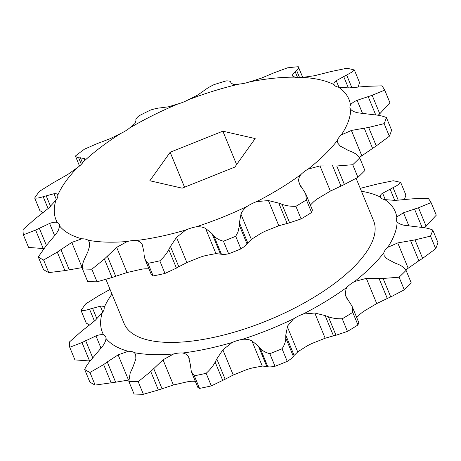 <?xml version="1.0" encoding="UTF-8"?>
<svg xmlns="http://www.w3.org/2000/svg" width="461" height="461" viewBox="0 0 461 461"><rect width="100%" height="100%" fill="white"/><g stroke="black" fill="none" stroke-linecap="round" stroke-linejoin="round"><path stroke-width="0.69" d="M195.326 381.322L194.294 381.316A20.013 7.693 -22.4 0 0 185.368 382.25L173.411 384.993L158.365 389.994L143.4 394.276A195.17 75.005 -22.4 0 1 134.024 393.982L128.826 381.374L130.186 373.001L132.67 367.745L135.868 358.94L135.678 354.474L134.405 352.694A158.382 60.864 157.6 0 0 173.699 353.944A20.013 7.693 157.6 0 1 182.625 353.011C185.576 353.558 187.575 354.935 188.624 357.125L190.335 364.576L191.332 371.641L194.329 375.807A195.17 75.005 -22.4 0 0 206.153 373.289L211.345 385.892L225.158 379.219L216.803 358.946L222.876 349.836L232.177 342.465A20.013 7.693 157.6 0 1 242.302 339.348C246.145 338.979 249.349 339.492 251.908 340.892L258.414 346.125L260.194 348.211L267.818 366.702C269.149 367.083 271.546 366.939 275.015 366.27A195.17 75.005 -22.4 0 0 287.238 361.378C290.424 359.373 292.476 357.73 293.392 356.457L294.13 355.437L285.78 335.164L287.601 326.002L293.536 318.833A20.013 7.693 157.6 0 1 303.108 314.062L314.777 313.036L325.126 315.572L328.347 316.77L335.965 335.256L347.444 331.396A195.17 75.005 -22.4 0 0 357.955 324.965L358.756 322.493L352.043 306.208L352.757 312.362L357.955 324.965M352.043 306.208L345.981 296.648L345.231 294.412L346.055 288.828L347.168 287.122A20.013 7.693 157.6 0 1 354.538 281.527L366.357 278.381L383.103 278.456L390.726 296.942L404.28 289.808A195.17 75.005 -22.4 0 0 411.264 282.962L406.066 270.353A195.17 75.005 157.6 0 1 399.088 277.205L383.103 278.456M378.936 278.202L387.292 298.474L376.741 303.568L366.207 309.832A20.013 7.693 -22.4 0 0 358.837 315.428L356.716 317.554M325.126 315.572L333.482 335.839L325.155 338.224L314.777 342.367A20.013 7.693 -22.4 0 0 305.199 347.139L298.134 351.559L294.13 355.437M424.483 227.728L436.279 215.189L431.081 202.586A195.17 75.005 -22.4 0 0 428.206 198.316L412.491 198.829L395.14 200.397L384.779 199.596A20.013 7.693 157.6 0 1 380.406 197.072L380.377 196.997M361.441 191.252A158.382 60.864 157.6 0 1 380.406 197.072C379.927 195.965 380.498 194.778 382.129 193.516L393.049 187.615L398.252 200.247M432.758 230.016L437.95 242.619A195.17 75.005 -22.4 0 1 435.703 248.704L430.511 236.101A195.17 75.005 -22.4 0 0 432.758 230.016C429.151 228.5 424.8 227.55 419.7 227.164L404.245 225.279C400.84 224.547 398.46 223.406 397.111 221.862A20.013 7.693 157.6 0 1 396.5 220.923A20.013 7.693 157.6 0 1 396.846 217.5L397.791 216.318L403.479 212.775L418.513 207.767L426.137 226.259M406.066 270.353C404.383 267.755 401.6 265.68 397.716 264.124L394.564 262.868L386.589 258.535L384.122 255.561L383.806 252.818A20.013 7.693 157.6 0 1 385.102 250.202A20.013 7.693 157.6 0 1 387.695 247.373L397.734 242.918L414.998 239.899L422.616 258.391L435.703 248.704M281.988 204.298L289.612 222.784L278.801 225.752L268.417 229.901A20.013 7.693 -22.4 0 0 258.846 234.666L251.349 239.426L247.776 242.964L239.42 222.692L240.965 214.238C241.979 211.42 244.048 208.798 247.177 206.361A20.013 7.693 157.6 0 1 256.754 201.59L268.417 200.57L278.767 203.099L281.988 204.298C285.976 205.773 290.609 206.447 295.887 206.321A195.17 75.005 157.6 0 0 306.404 199.89L305.683 193.735L299.621 184.175L298.878 181.945C298.273 179.583 298.918 177.151 300.814 174.65A20.013 7.693 157.6 0 1 308.184 169.06L319.997 165.914L336.749 165.983L352.728 164.733A195.17 75.005 157.6 0 0 359.713 157.887C358.059 155.305 355.275 153.231 351.357 151.657L348.211 150.401L340.235 146.068L337.763 143.094L337.452 140.351A20.013 7.693 157.6 0 1 341.336 134.9L351.38 130.446L368.639 127.432L384.151 123.634A195.17 75.005 157.6 0 0 386.399 117.543C382.849 116.039 378.493 115.089 373.341 114.697L357.886 112.812C354.48 112.075 352.1 110.934 350.752 109.39A20.013 7.693 157.6 0 1 350.147 108.45A20.013 7.693 157.6 0 1 350.487 105.027C351.622 103.281 353.835 101.708 357.125 100.308L372.16 95.3L384.728 90.12A195.17 75.005 157.6 0 0 381.846 85.844L366.138 86.363L348.787 87.93L338.426 87.123A20.013 7.693 157.6 0 1 334.052 84.605C333.528 83.389 334.26 82.087 336.248 80.698L352.21 71.974L354.353 69.986L359.545 82.588L358.272 86.68M231.151 83.216L230.667 82.046C230.391 81.194 228.904 80.808 226.213 80.888A195.17 75.005 157.6 0 0 213.921 84.674C209.934 86.645 206.943 88.414 204.949 89.97L197.429 95.214L188.197 99.858A158.382 60.864 157.6 0 1 239.714 83.977C236.481 84.472 234.257 84.559 233.041 84.242L230.973 82.94M87.797 251.931L84.772 258.408C82.871 262.28 82.104 265.778 82.473 268.907A195.17 75.005 157.6 0 0 91.848 269.207L104.388 259.036L116.673 247.332L127.345 241.478A158.382 60.864 157.6 0 1 88.045 240.221L89.319 242.002L89.509 246.468L87.797 251.931M213.841 235.744L221.459 254.23L215.932 253.608L207.611 255.181A20.013 7.693 -22.4 0 0 197.487 258.304L186.901 262.557L178.799 266.746L170.443 246.474L176.517 237.369L185.818 229.999A20.013 7.693 157.6 0 1 195.942 226.875C199.792 226.507 202.99 227.025 205.548 228.42L212.054 233.652L213.841 235.744C216.048 238.32 219.257 240.141 223.464 241.195A195.17 75.005 157.6 0 0 235.686 236.303L237.997 232.05L239.415 225.498L239.42 222.692M235.686 236.303L240.884 248.905L244.059 246.75L247.033 243.99L239.415 225.498M105.972 279.487L124.136 323.553A134.906 51.845 -22.4 0 0 234.021 332.231A134.906 51.845 -22.4 0 0 365.533 253.354A134.906 51.845 -22.4 0 0 373.589 220.733L356.14 178.395M188.197 99.858A20.013 7.693 157.6 0 1 178.13 103.886L168.553 106.779L160.169 107.903C157.921 108.047 154.729 108.761 150.597 110.029A195.17 75.005 157.6 0 0 138.98 115.82C136.767 117.693 135.73 119.094 135.857 120.01L135.972 120.736L134.883 123.548L129.414 128.146A20.013 7.693 157.6 0 1 120.753 133.442L110.052 138.732L97.346 143.561L84.524 149.116A195.17 75.005 157.6 0 0 75.581 155.904L75.679 156.688L78.635 157.76L84.138 158.394L84.519 158.861M77.517 167.533L67.646 174.575L53.05 182.85L39.404 191.384A195.17 75.005 157.6 0 0 36.949 194.703A195.17 75.005 157.6 0 0 34.69 197.994C36.638 198.363 39.467 197.925 43.178 196.686L53.977 193.735C56.202 193.43 57.458 193.931 57.74 195.251A158.382 60.864 157.6 0 1 77.517 167.533A20.013 7.693 157.6 0 0 82.842 162.537A20.013 7.693 157.6 0 0 83.274 161.892A158.382 60.864 157.6 0 1 120.753 133.442M55.89 200.264L48.67 208.107L34.95 218.987L23.05 229.526A195.17 75.005 157.6 0 0 23.373 234.822L35.624 230.062L49.604 223.452C52.825 222.237 55.372 221.908 57.245 222.456A158.382 60.864 157.6 0 1 55.89 200.264A20.013 7.693 157.6 0 0 56.398 199.607A20.013 7.693 157.6 0 0 57.74 195.251L57.631 194.859M58.507 230.01L56.403 233.543L46.169 245.713L38.28 256.944A195.17 75.005 157.6 0 0 43.593 260.01L57.273 252.115L71.783 242.411L81.862 238.81A158.382 60.864 157.6 0 1 59.619 225.976L58.507 230.01M258.414 346.125L266.769 366.391L262.286 366.08L253.971 367.653A20.013 7.693 -22.4 0 0 243.84 370.777L233.254 375.024L225.158 379.219M333.482 335.839L335.965 335.256M266.769 366.391L267.818 366.702M191.332 371.647L197.781 387.286L199.527 388.41A195.17 75.005 -22.4 0 0 211.345 385.892M118.137 354.878L128.521 380.066L115.613 382.198L107.257 361.931L118.137 354.878L128.221 351.276A20.013 7.693 157.6 0 1 134.405 352.694M128.221 351.276A158.382 60.864 157.6 0 1 105.972 338.443C105.903 340.546 104.831 343.07 102.757 346.009L92.528 358.18C88.973 362.058 86.345 365.803 84.64 369.417L89.832 382.019A195.17 75.005 -22.4 0 0 95.145 385.079L115.613 382.198M89.601 361.021L81.983 342.535L69.732 347.289L74.924 359.891L90.085 361.003M89.584 325.138L86.242 323.069L81.044 310.466A195.17 75.005 157.6 0 1 85.763 303.851L99.409 295.322L110.064 289.416M393.049 187.615C396.765 185.881 399.318 184.158 400.707 182.458L405.905 195.061L404.36 199.769M410.538 240.481L418.893 260.753L422.616 258.391M418.893 260.753L405.761 269.892M387.292 298.474L390.726 296.942M234.851 167.072L182.17 188.169L149.831 180.764L170.161 152.268L222.836 131.178L255.181 138.577L234.851 167.072M236.614 164.6L222.836 131.178M184.561 187.212L170.161 152.268M347.444 331.396L342.246 318.793C337.02 318.926 332.387 318.251 328.347 316.77M275.015 366.27L269.818 353.668C265.651 352.63 262.442 350.815 260.194 348.211M293.392 356.457L285.774 337.971C285.757 341.44 284.518 345.041 282.046 348.77L287.238 361.378M199.527 388.41L194.329 375.807M222.79 380.579L215.172 362.087C213.149 365.971 210.141 369.705 206.153 373.289M158.365 389.994L150.741 371.503L163.033 359.805L173.699 353.944M150.741 371.503L138.202 381.673L143.4 394.276M111.251 383.074L103.633 364.588L89.947 372.476L95.145 385.079M81.983 342.535L95.963 335.919C99.184 334.709 101.731 334.381 103.604 334.928A20.013 7.693 157.6 0 1 105.759 336.916A20.013 7.693 157.6 0 1 105.972 338.443M103.604 334.928A158.382 60.864 157.6 0 1 102.25 312.737L95.024 320.579L81.309 331.453L69.409 341.993A195.17 75.005 -22.4 0 0 69.732 347.289M94.453 321.081L89.538 309.158C85.855 310.391 83.026 310.823 81.044 310.466M89.538 309.158L100.331 306.202C102.555 305.897 103.811 306.404 104.1 307.718A20.013 7.693 157.6 0 1 102.25 312.737M400.707 182.458A195.17 75.005 -22.4 0 0 393.204 180.741L377.346 184.025L360.859 188.192M431.081 202.586L418.513 207.767M430.511 236.101L414.998 239.899M404.28 289.808L399.088 277.205M337.452 140.351A158.382 60.864 157.6 0 1 308.184 169.06M350.752 109.39A158.382 60.864 157.6 0 1 341.336 134.9M338.426 87.123A158.382 60.864 157.6 0 1 350.487 105.027M354.353 69.986A195.17 75.005 157.6 0 0 346.845 68.268L330.986 71.553L314.5 75.719L302.595 77.402A158.382 60.864 157.6 0 1 334.052 84.605L334.018 84.524M302.595 77.402A20.013 7.693 157.6 0 1 294.867 77.16L292.332 75.835L292.355 75.016L295.161 71.674L297.622 77.638M295.161 71.674L296.642 70.458C298.469 68.948 299.016 67.704 298.284 66.724A195.17 75.005 157.6 0 0 287.445 67.853L273.972 72.826L260.961 78.301L249.453 81.908A158.382 60.864 157.6 0 1 294.867 77.16M249.453 81.908A20.013 7.693 157.6 0 1 239.714 83.977M129.414 128.146A158.382 60.864 157.6 0 1 178.13 103.886M57.245 222.456A20.013 7.693 157.6 0 1 59.4 224.444A20.013 7.693 157.6 0 1 59.619 225.976M81.862 238.81A20.013 7.693 157.6 0 1 88.045 240.221M127.345 241.478A20.013 7.693 157.6 0 1 136.272 240.544C139.222 241.091 141.222 242.463 142.265 244.658L143.982 252.109L144.08 254.881L144.979 259.174L147.975 263.335A195.17 75.005 157.6 0 0 159.794 260.817C163.747 257.278 166.755 253.544 168.812 249.62L170.443 246.474M185.818 229.999A158.382 60.864 157.6 0 1 136.272 240.544M247.177 206.361A158.382 60.864 157.6 0 1 195.942 226.875M300.814 174.65A158.382 60.864 157.6 0 1 256.754 201.59M342.246 318.793A195.17 75.005 -22.4 0 0 352.757 312.362M347.168 287.122A158.382 60.864 157.6 0 1 303.108 314.062M269.818 353.668A195.17 75.005 -22.4 0 0 282.046 348.77M285.774 337.971L285.78 335.164M293.536 318.833A158.382 60.864 157.6 0 1 242.302 339.348M215.172 362.087L216.803 358.946M232.177 342.465A158.382 60.864 157.6 0 1 182.625 353.011M128.826 381.374A195.17 75.005 -22.4 0 0 138.202 381.673M84.64 369.417A195.17 75.005 -22.4 0 0 89.947 372.476M103.633 364.588L107.257 361.931M103.984 307.331L104.1 307.718A158.382 60.864 157.6 0 1 111.983 294.072M384.779 199.596A158.382 60.864 157.6 0 1 396.846 217.5M397.111 221.862A158.382 60.864 157.6 0 1 387.695 247.373M383.806 252.818A158.382 60.864 157.6 0 1 354.538 281.527M302.744 77.396L298.284 66.724M230.926 82.836L231.145 83.211M84.559 159.42L84.138 158.394C84.933 158.918 84.64 160.082 83.274 161.892M336.749 165.983L344.367 184.475L330.381 191.102L319.848 197.366A20.013 7.693 -22.4 0 0 312.483 202.955L310.362 205.082M359.713 157.887L364.905 170.489A195.17 75.005 157.6 0 1 357.92 177.341L352.728 164.733M344.367 184.475L357.92 177.341M368.639 127.432L376.262 145.918L389.349 136.237L384.151 123.634M376.262 145.918L359.401 157.426M386.399 117.543L391.591 130.146A195.17 75.005 -22.4 0 1 389.349 136.237M372.16 95.3L379.778 113.786L389.92 102.722L384.728 90.12M34.69 197.994L39.882 210.596L43.225 212.671M23.373 234.822L28.57 247.424L43.248 248.548L35.624 230.062M43.593 260.01L48.785 272.612A195.17 75.005 -22.4 0 1 43.478 269.552L38.28 256.944M71.783 242.411L82.162 267.599L64.897 270.601L57.273 252.115M48.785 272.612L64.897 270.601M91.848 269.207L97.041 281.809A195.17 75.005 -22.4 0 1 87.665 281.51L82.473 268.907M148.966 268.855L147.935 268.849A20.013 7.693 -22.4 0 0 139.009 269.783L127.057 272.52L112.006 277.522L104.388 259.036M97.041 281.809L112.006 277.522M144.979 259.174L151.421 274.814L153.167 275.937L147.975 263.335M159.794 260.817L164.992 273.425L176.43 268.106L168.812 249.62M221.459 254.23C222.761 254.616 225.164 254.472 228.656 253.798L223.464 241.195M289.612 222.784L301.085 218.923L295.887 206.321M306.404 199.89L311.596 212.498L312.397 210.02L305.683 193.735M379.778 113.786L378.129 115.256M43.726 248.537L43.248 248.548M153.167 275.937A195.17 75.005 -22.4 0 0 164.992 273.425M178.799 266.746L176.43 268.106M228.656 253.798A195.17 75.005 -22.4 0 0 240.884 248.905M247.776 242.964L247.033 243.99M301.085 218.923A195.17 75.005 -22.4 0 0 311.596 212.498M345.231 294.412L347.041 298.803M287.324 326.711L297.708 351.893M325.155 338.224L314.777 313.036M262.286 366.08L251.908 340.892M222.876 349.836L233.254 375.024M189.223 358.583L188.624 357.125M162.013 388.686L153.657 368.414M163.033 359.805L173.411 384.993M92.765 357.92L85.631 340.616M95.963 335.919L101.068 348.309M96.919 318.851L92.511 308.155M100.331 306.202L102.751 312.074M385.304 199.717L382.607 193.171M390.064 189.004L394.766 200.414M408.988 226.132L403.479 212.775M414.479 208.931L422.086 227.394M408.118 268.106L397.734 242.918M376.741 303.568L366.357 278.381M332.577 165.73L340.933 186.002M330.381 191.102L319.997 165.914M361.758 155.634L351.38 130.446M364.184 128.014L372.54 148.281M368.12 96.458L375.732 114.922M362.628 113.66L357.125 100.308M346.689 75.149L351.899 87.774M343.704 76.532L348.407 87.942M338.95 87.25L336.248 80.698M296.642 70.458L299.615 77.667M292.971 76.509L292.355 75.016M82.531 162.958L80.358 157.691M81.338 164.323L78.635 157.76M53.977 193.735L56.398 199.607M50.566 206.378L46.158 195.683M48.094 208.608L43.178 196.686M49.604 223.452L54.709 235.836M46.405 245.454L39.271 228.143M69.254 269.731L60.898 249.459M116.673 247.332L127.057 272.52M115.653 276.214L107.298 255.941M142.87 246.116L142.265 244.658M176.517 237.369L186.901 262.557M212.054 233.652L220.41 253.925M215.932 253.608L205.548 228.42M240.965 214.238L251.349 239.426M278.767 203.099L287.122 223.372M278.801 225.752L268.417 200.57M298.878 181.945L300.687 186.33M75.696 156.734L79.517 166"/></g></svg>
